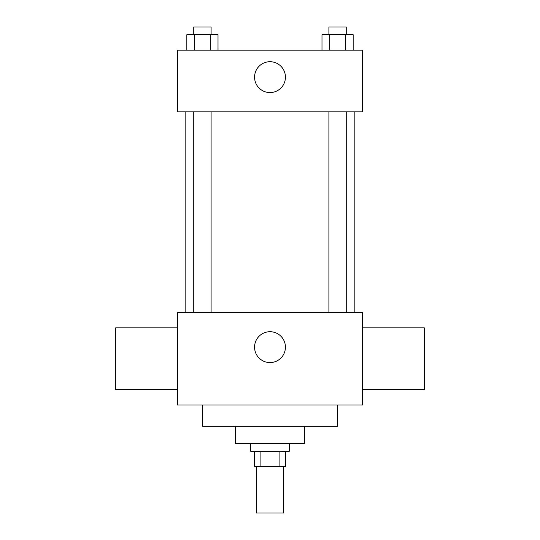 <?xml version="1.0" encoding="UTF-8"?>
<svg xmlns="http://www.w3.org/2000/svg" width="540" height="540" viewBox="0 0 540 540"><rect width="100%" height="100%" fill="white"/><g stroke="black" fill="none" stroke-linecap="round" stroke-linejoin="round"><path stroke-width="0.81" d="M256.5 466.715L256.5 513L283.5 513L283.5 466.715M279.896 451.285L279.896 466.715L254.57 466.715L254.57 451.285M279.896 466.715L285.431 466.715L285.431 451.285M289.285 443.57L289.285 451.285L250.715 451.285L250.715 443.57M260.104 451.285L260.104 466.715M304.715 426.215L304.715 443.57L235.285 443.57L235.285 426.215M337.487 405L337.487 426.215L202.513 426.215L202.513 405M362.57 405L177.431 405L177.431 312.431L362.57 312.431L362.57 405M254.57 347.146A15.431 15.431 0 0 1 277.715 333.781A15.431 15.431 0 0 1 277.715 360.504A15.431 15.431 0 0 1 254.57 347.146M362.57 327.854L424.285 327.854L424.285 389.57L362.57 389.57M177.431 389.57L115.715 389.57L115.715 327.854L177.431 327.854M362.57 111.854L177.431 111.854L177.431 50.146L362.57 50.146L362.57 111.854M285.431 77.146A15.431 15.431 0 0 1 262.285 90.504A15.431 15.431 0 0 1 262.285 63.781A15.431 15.431 0 0 1 285.431 77.146M353.167 50.146L353.167 34.715L321.988 34.715L321.988 50.146M345.371 34.715L345.371 50.146M329.785 34.715L329.785 50.146M328.907 34.715L328.907 27L346.248 27L346.248 34.715M218.012 50.146L218.012 34.715L186.833 34.715L186.833 50.146M210.215 34.715L210.215 50.146M194.63 34.715L194.63 50.146M193.752 34.715L193.752 27L211.093 27L211.093 34.715M185.146 111.854L185.146 312.431M354.854 111.854L354.854 312.431M346.248 312.431L346.248 111.854M328.907 312.431L328.907 111.854M193.752 111.854L193.752 312.431M211.093 111.854L211.093 312.431"/></g></svg>
